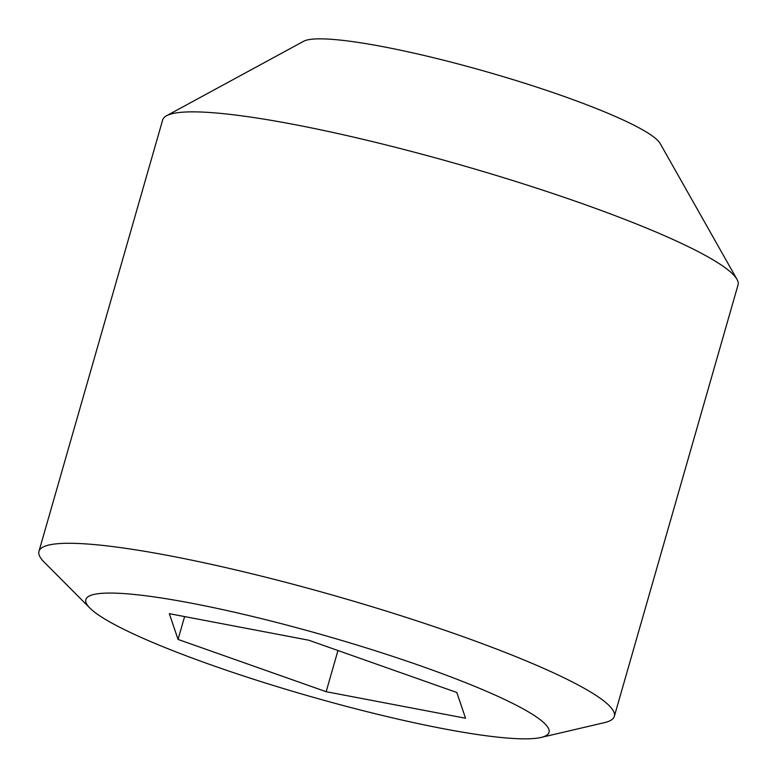 <?xml version="1.0" encoding="UTF-8"?>
<svg xmlns="http://www.w3.org/2000/svg" width="777" height="777" viewBox="0 0 777 777"><rect width="100%" height="100%" fill="white"/><g stroke="black" fill="none" stroke-linecap="round" stroke-linejoin="round"><path stroke-width="1.17" d="M511.781 702.942A240.919 31.294 -164 0 0 230.643 611.363A240.919 31.294 -164 0 0 89.928 608.1A240.919 31.294 -164 0 0 308.809 696.027A240.919 31.294 -164 0 0 541.035 737.451A240.919 31.294 -164 0 0 511.781 702.942M308.712 640.199L169.328 613.675L178.05 639.422L326.155 691.705L465.54 718.239L456.818 692.482L308.712 640.199M541.035 737.451L604.399 722.659A299.281 38.869 -164 0 0 614.335 716.336L738.043 284.916A299.281 38.869 -164 0 0 736.965 279.312L660.159 143.502A187.053 24.291 -164 0 0 631.915 124.174A187.053 24.291 -164 0 0 444.619 60.47A187.053 24.291 -164 0 0 303.652 41.278L166.55 115.744A299.281 38.869 -164 0 0 162.665 119.93L38.957 551.349A299.281 38.869 -164 0 0 44.027 561.975L89.928 608.1M736.965 279.312A299.281 38.869 -164 0 0 691.773 248.368A299.281 38.869 -164 0 0 392.103 146.445A299.281 38.869 -164 0 0 166.55 115.744M614.335 716.336A299.281 38.869 -164 0 0 568.065 679.788A299.281 38.869 -164 0 0 250.009 573.319A299.281 38.869 -164 0 0 38.957 551.349M337.966 650.524L326.155 691.705M184.605 616.579L178.05 639.422"/></g></svg>
